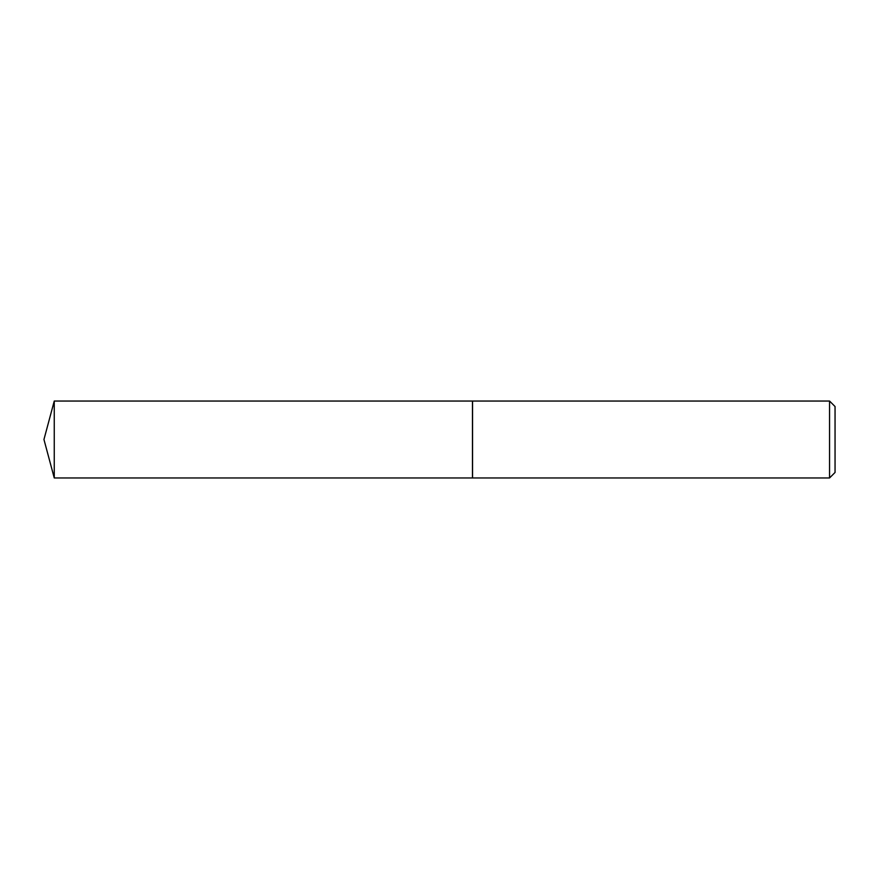 <?xml version="1.0" encoding="UTF-8"?>
<svg xmlns="http://www.w3.org/2000/svg" width="879" height="879" viewBox="0 0 879 879"><rect width="100%" height="100%" fill="white"/><g stroke="black" fill="none" stroke-linecap="round" stroke-linejoin="round"><path stroke-width="1.32" d="M54.256 401.044L54.256 477.956L472.462 477.956L472.462 401.044L54.256 401.044L43.95 439.5L54.256 477.956M829.556 401.044L835.05 406.537L835.05 472.462L829.556 477.956L829.556 401.044L472.55 401.044L472.55 477.956L829.556 477.956"/></g></svg>
